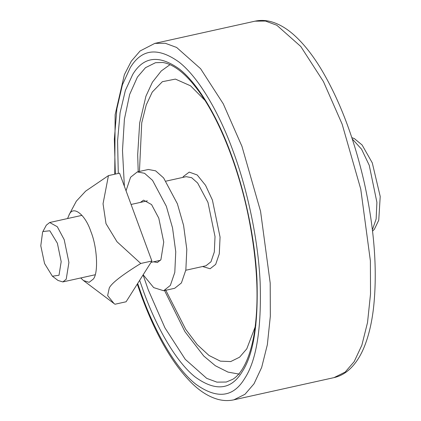 <?xml version="1.0" encoding="UTF-8"?>
<svg xmlns="http://www.w3.org/2000/svg" width="421" height="421" viewBox="0 0 421 421"><rect width="100%" height="100%" fill="white"/><g stroke="black" fill="none" stroke-linecap="round" stroke-linejoin="round"><path stroke-width="0.63" d="M52.393 276.229L58.03 280.47L62.85 281.923L66.213 279.249L68.912 262.462L64.203 239.67L57.309 226.735L49.678 222.514L46.321 225.182L42.61 232.092L42.926 231.539L49.82 230.771L57.382 243.254L61.187 261.673L59.008 275.245L52.393 276.229L44.552 263.53L40.784 245.79L42.61 232.092M140.388 202.401L143.545 200.143L151.56 204.574L158.791 218.162L163.737 242.091L160.906 259.72L157.375 262.52L153.56 261.809M126.042 190.776L130.568 177.267L137.288 171.926L144.561 173.284L152.549 180.367L166.332 206.243L172.542 227.908L175.752 251.821L174.799 272.366L170.352 285.401L163.632 290.743L153.691 287.611L143.161 274.787M137.288 171.926L148.345 169.474L155.617 170.837L163.606 177.915L177.388 203.796L183.593 225.456L186.803 249.374L185.856 269.919L181.409 282.949L174.689 288.29L163.632 290.743M76.343 201.159L85.679 191.108L108.45 175.61L103.04 203.759L106.008 223.662L117.027 241.78L140.772 263.467C122.011 275.06 111.512 283.228 109.276 287.975L107.639 295.61L114.012 303.525L114.986 304.236L126.095 301.773L151.881 261.004L140.772 263.467M80.732 277.955L83.484 280.554L89.131 282.323L93.304 279.091C98.551 273.092 97.219 246.974 90.889 231.597C85.41 214.873 73.612 205.311 69.433 214.21L67.56 218.546M151.881 261.004L119.553 173.147L108.45 175.61M124.379 186.25L122.49 150.518L124.4 119.211L129.663 94.441L137.42 77.069L145.498 67.681L155.481 62.713L162.532 62.466C167.248 63.076 172.384 65.36 177.941 69.318C185.061 74.449 192.308 82.174 199.675 92.494C219.994 120.806 238.628 168.074 248.511 216.783C257.705 263.041 259.462 302.831 253.784 336.147C248.927 362.134 240.212 374.885 232.676 379.337L226.277 382.031L216.92 382.136L206.732 378.374L185.266 359.339L164.953 327.875L148.229 289.795L143.087 274.902M139.651 280.339L143.782 292.132C156.47 327.217 175.873 361.718 195.249 377.058C215.552 391.683 231.182 389.941 242.128 371.822C253.458 354.724 258.405 323.944 256.968 279.486C254.958 236.702 244.038 188.787 231.066 154.144C218.383 119.059 198.975 84.558 179.604 69.218C159.301 54.593 143.672 56.335 132.72 74.454L125.374 90.426L120.09 112.76L117.58 140.914L118.28 173.431M115.349 174.078L114.354 139.151L116.864 108.834L122.416 84.805L130.236 67.697C141.682 48.757 158.022 46.931 179.246 62.219C199.501 78.259 219.788 114.328 233.05 151.007C246.611 187.229 258.026 237.318 260.131 282.049C261.63 328.527 256.457 360.702 244.617 378.579C233.166 397.519 216.831 399.345 195.602 384.052C175.346 368.017 155.065 331.948 141.798 295.268L137.662 283.48M255.005 21.171L265.451 21.05L276.823 25.255L300.783 46.499L323.465 81.627L342.131 124.127L360.755 189.118L370.385 260.867L370.522 293.969L367.533 322.502L361.865 345.188L354.198 361.592L345.183 372.069L334.032 377.616L233.85 399.829L244.996 394.282L254.01 383.805L261.678 367.401L267.346 344.71L270.34 316.182L270.198 283.075L260.567 211.331L241.943 146.34L223.277 103.834L200.601 68.707L176.641 47.462L165.264 43.263L154.823 43.384L255.005 21.171C260.441 20.003 265.956 20.219 271.561 21.824C279.87 24.276 287.975 29.233 295.858 36.695C304.599 44.921 313.019 55.704 321.118 69.044C339.679 100.124 354.066 138.009 364.286 182.703C374.506 229.271 377.579 271.108 373.495 308.214C371.79 322.607 368.88 335.069 364.765 345.604C360.76 355.955 355.461 364.065 348.872 369.933C344.446 373.806 339.5 376.369 334.032 377.616M206.401 101.824L190.56 85.826L175.404 79.095L162.353 81.7L152.27 92.052L146.219 104.987L141.735 122.869L139.44 171.447M165.674 289.995L185.714 329.327L197.233 344.636L209 355.466L220.362 361.15L230.708 361.571L239.586 357.192L246.764 348.867L255.894 325.059M202.59 266.519L210.116 268.745L215.678 264.388L219.294 253.8L220.062 237.107L212.41 200.075L205.559 185.335L197.207 174.978L189.234 172.11L183.356 176.531L182.835 177.409M185.798 270.245L205.943 265.777L210.984 261.773L214.315 252L215.026 236.591L207.963 202.406L197.628 182.998L191.639 177.688L186.182 176.667L166.037 181.135M352.251 138.925L361.555 149.181L369.249 165.3L376.906 202.333L376.132 219.025L372.401 229.798M137.272 284.101L141.572 296.363C156.228 335.89 173.257 365.102 192.665 383.994C200.638 391.609 208.827 396.666 217.236 399.161C222.856 400.781 228.392 401.002 233.85 399.829M154.823 43.384L140.098 50.967L131.294 61.198L124.369 74.696L115.133 114.728L114.759 174.21M164.548 290.537L184.93 331.653L203.769 356.029L215.384 365.76L227.982 372.096L239.381 374.153M169.995 64.671L161.285 70.944L152.397 82.211L145.913 96.23L139.683 122.885L137.683 154.744L138.204 171.721M62.85 281.923L95.178 274.755M151.013 262.372L160.533 260.262M49.678 222.514L82.006 215.347M131.078 204.464L147.361 200.854M351.83 137.641L354.387 138.63L362.092 144.966L372.28 162.864L380.216 196.481L378.753 220.199L374.411 229.219L372.559 231.14M76.348 201.154L68.96 215.031M114.012 303.525L83.484 280.554"/></g></svg>
